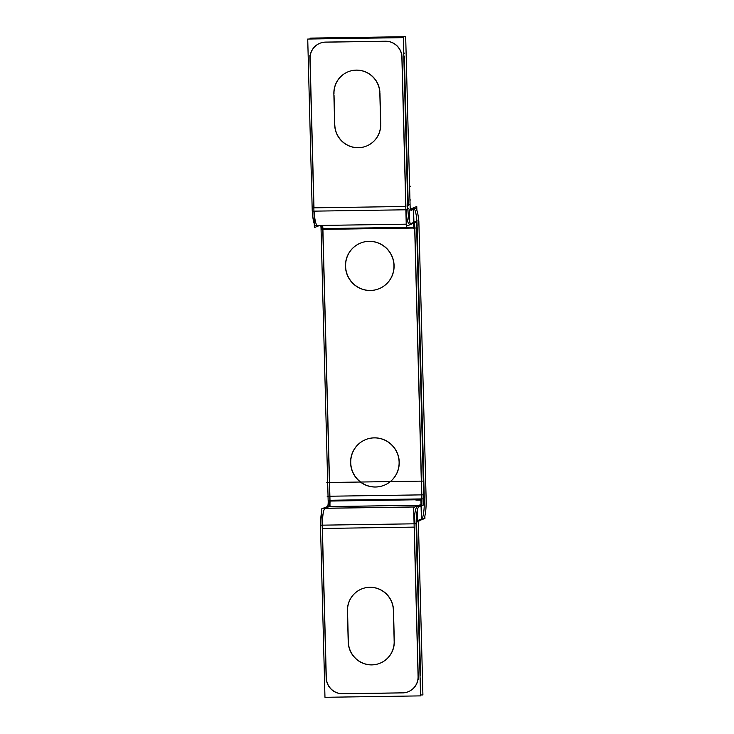 <?xml version="1.0" encoding="UTF-8"?>
<svg xmlns="http://www.w3.org/2000/svg" width="734" height="734" viewBox="0 0 734 734"><rect width="100%" height="100%" fill="white"/><g stroke="black" fill="none" stroke-linecap="round" stroke-linejoin="round"><path stroke-width="1.1" d="M313.987 207.832L310.106 59.326L313.987 207.832L405.774 206.474L313.987 207.832M405.911 206.474L402.003 57.169A16.231 15.946 -112 0 0 386.69 41.242A16.231 15.946 -112 0 1 402.003 57.169L405.911 206.474M319.923 43.269A16.231 15.946 -112 0 0 310.078 58.527A16.231 15.946 -112 0 1 325.639 42.104L385.598 41.223L325.639 42.104A16.231 15.946 -112 0 0 319.996 43.242M366.44 146.075A23.332 22.928 68 0 1 334.805 124.752A23.332 22.928 68 0 0 357.999 147.681A23.332 22.928 68 0 0 380.772 124.872A23.332 22.928 68 0 1 366.514 146.048M334.034 95.2L334.768 123.303L334.034 95.2M348.246 71.739A23.332 22.928 68 0 1 379.918 92.255A23.332 22.928 68 0 0 355.972 70.115A23.332 22.928 68 0 0 333.988 93.723A23.332 22.928 68 0 1 348.173 71.767M380.762 124.074L379.955 93.044L380.762 124.074M315.748 225.522L406.241 224.191L317.501 225.485A18.956 3.257 -90.8 0 1 314.124 211.144A18.956 3.257 -90.8 0 0 317.721 225.439M409.425 224.127A18.956 3.257 -90.8 0 1 406.049 209.786A18.956 3.257 -90.8 0 0 409.636 224.081M407.737 205.74L408.26 205.529L404.351 56.224L403.819 56.435L404.489 56.169M403.709 52.077A16.231 15.946 68 0 1 404.021 53.343A16.231 15.946 68 0 0 403.709 52.077M413.425 208.676L410.655 209.786L413.425 208.676M413.783 222.411L410.581 223.705L413.783 222.411L413.444 209.383M322.887 228.586A5.184 0.89 89.2 0 0 322.602 225.421A5.184 0.89 89.2 0 1 322.887 228.586L413.774 227.246L322.887 228.586M414.802 227.228A5.184 0.89 89.2 0 0 414.251 222.943A5.184 0.89 89.2 0 1 414.802 227.228M417.151 226.283A18.956 3.257 89.2 0 0 414.315 209.025A18.956 3.257 89.2 0 1 417.151 226.283L416.618 226.494M329.997 500.267L322.905 229.375L329.997 500.267M421.922 498.909L414.82 228.026L421.922 498.909M360.623 243.046A24.626 24.204 68 0 1 393.58 261.093A24.626 24.204 68 0 1 370.477 290.444A24.626 24.204 68 0 1 360.559 243.073M365.771 439.565A24.626 24.204 68 0 1 398.727 457.612A24.626 24.204 68 0 1 375.624 486.963A24.626 24.204 68 0 1 365.706 439.593M417.169 227.072L424.27 497.955L417.169 227.072L416.646 227.283M421.206 505.937L421.545 518.966A18.956 3.257 89.2 0 0 424.289 498.753L423.757 498.964M421.206 505.221A5.184 0.89 89.2 0 0 421.94 499.698A5.184 0.89 89.2 0 1 421.206 505.221M329.291 506.579A5.184 0.89 89.2 0 0 330.016 501.056L420.903 499.716L330.016 501.056A5.184 0.89 89.2 0 1 329.291 506.579M414.985 506.928L325.125 508.258L329.236 506.598L325.125 508.258A18.956 3.257 -90.8 0 0 322.354 525.159A18.956 3.257 -90.8 0 1 325.125 508.258L323.29 508.286M417.05 506.9L421.16 505.24L417.05 506.9A18.956 3.257 -90.8 0 0 414.27 523.801A18.956 3.257 -90.8 0 1 417.05 506.9M417.407 520.635L421.454 519.002L417.407 520.635A5.184 0.89 -90.8 0 0 416.655 526.168A5.184 0.89 -90.8 0 1 417.407 520.635L417.151 510.882M420.353 678.574A16.231 15.946 68 0 1 420.142 679.629A16.231 15.946 68 0 0 420.353 678.574M416.655 526.168L420.564 675.473L420.041 675.684L420.564 675.473L416.655 526.168L416.132 526.379M326.3 677.776A16.231 15.946 -112 0 0 342.705 693.731A16.231 15.946 -112 0 1 326.3 677.776M401.819 692.85L343.439 693.713L401.819 692.85M408.306 691.703A16.231 15.946 -112 0 0 418.215 676.418A16.231 15.946 -112 0 1 402.654 692.841A16.231 15.946 -112 0 0 408.232 691.731M418.215 676.418L414.306 527.113L418.215 676.418M326.272 676.987L322.391 528.471L414.169 527.113L322.391 528.471L326.272 676.987M394.305 641.232L393.497 610.202L394.305 641.232M379.983 663.233A23.332 22.928 68 0 1 348.347 641.911A23.332 22.928 68 0 0 371.542 664.839A23.332 22.928 68 0 0 394.314 642.03A23.332 22.928 68 0 1 380.056 663.206M347.577 612.358L348.311 640.461L347.577 612.358M361.789 588.907A23.332 22.928 68 0 1 393.461 609.413A23.332 22.928 68 0 0 369.514 587.273A23.332 22.928 68 0 0 347.531 610.881A23.332 22.928 68 0 1 361.715 588.934M407.838 209.759L312.234 211.172L307.729 39.058L403.333 37.645L407.838 209.759M309.987 59.381A16.231 15.946 68 0 1 326.291 42.168M313.932 210.869L309.867 55.6M317.859 225.485L317.877 226.182L314.372 227.595L313.831 207.098M407.728 205.658L407.728 205.658A18.956 3.257 89.2 0 0 411.26 224.099A18.956 3.257 89.2 0 0 411.609 223.989L410.912 223.998M312.289 211.172A18.956 3.257 89.2 0 0 314.271 223.778M409.416 210.355L409.719 221.971M409.774 224.127L409.792 224.824L406.287 226.237L405.755 205.74M409.26 204.327L407.709 204.951M408.471 208.456L407.829 208.722M404.406 53.187L403.746 53.454M405.856 209.52L401.792 54.243M384.671 41.306A16.231 15.946 68 0 1 401.865 58.023M386.653 41.26L324.309 42.177M410.187 208.814L405.682 36.7L310.078 38.113L310.106 39.021M410.086 204.703A5.184 0.89 89.2 0 0 411.058 210.328A5.184 0.89 89.2 0 0 411.251 210.199L410.866 210.208M410.985 210.374L415.398 208.594L413.563 208.621L413.536 207.823L410.453 209.071M411.499 208.649L410.379 208.667M413.581 209.328L413.921 222.356L415.756 222.329L411.343 224.109M413.939 223.063L409.526 224.934L409.508 224.127M409.122 209.603L409.425 220.998M415.49 222.503A5.184 0.89 89.2 0 1 415.683 222.374A5.184 0.89 89.2 0 1 416.655 227.999L321.052 229.403A5.184 0.89 89.2 0 0 320.767 225.448M416.875 210.328L416.774 206.52L413.27 207.933L413.802 228.43M419.004 227.045A18.956 3.257 89.2 0 0 415.481 208.603A18.956 3.257 89.2 0 0 415.123 208.713M321.887 229.788L321.767 225.421M330.025 506.524L322.666 225.421M423.922 505.12L416.499 221.751L413.903 221.787M422.894 505.194A5.184 0.89 89.2 0 0 422.967 505.212A5.184 0.89 89.2 0 0 423.747 498.881L328.144 500.294L321.061 229.403M424.426 504.203L423.903 504.414M417.141 220.778L414.536 222.347M421.94 505.166L414.554 222.815M426.271 504.175L418.848 220.806M423.252 518.975A18.956 3.257 89.2 0 0 426.105 497.927M424.876 516.002L424.94 518.406L421.435 519.819L420.894 499.313M423.738 498.175L424.399 497.9M419.151 505.249L327.291 506.607M327.593 506.46A5.184 0.89 89.2 0 0 328.144 500.294M414.848 506.983L323.153 508.341M418.747 506.928L423.16 505.148M417.288 521.489L417.031 511.506M419.086 520.764L421.701 519.617M421.683 518.91L421.344 505.882M421.325 505.175L421.307 504.377L416.884 506.157M419.105 520.663L423.527 518.883M324.988 508.323L324.969 507.515L329.382 505.735L329.401 506.469M325.263 508.203L325.245 507.405L321.731 508.818L322.272 529.324M416.169 527.884L416.169 527.884A18.956 3.257 89.2 0 1 419.022 506.836L418.976 506.836M321.795 511.222A18.956 3.257 89.2 0 0 320.51 525.186M416.692 526.957L416.15 527.177M417.545 520.626L417.27 510.323M417.178 506.864L417.16 506.047L413.655 507.46L414.196 527.966M418.527 526.929A5.184 0.89 89.2 0 1 419.307 520.599A5.184 0.89 89.2 0 1 419.38 520.617L419.224 520.617M418.408 522.828L422.912 694.942L420.545 694.979M343.347 693.749A16.231 15.946 68 0 1 326.162 677.042M420.564 695.887L324.969 697.3L320.464 525.186L416.059 523.782L420.564 695.887M326.235 680.813L322.171 525.544M420.784 678.399L420.114 678.675M416.71 523.131L416.114 523.37M418.16 679.464L414.095 524.186M418.041 675.684A16.231 15.946 68 0 1 401.737 692.887M403.718 692.878L341.365 693.795M393.351 611.716A23.332 22.928 -112 0 0 361.651 588.962A23.332 22.928 -112 0 0 347.485 612.395M394.195 642.076L393.341 609.459M348.219 640.498A23.332 22.928 -112 0 0 379.918 663.261A23.332 22.928 -112 0 0 394.085 639.828M347.375 610.137L348.228 642.755M329.135 506.634L328.979 500.671M375.725 437.914A24.626 24.204 -112 0 0 351.274 467.998A24.626 24.204 -112 0 0 377.01 486.954M373.964 487A24.626 24.204 -112 0 0 398.424 456.915A24.626 24.204 -112 0 0 372.679 437.959M370.578 241.394A24.626 24.204 -112 0 0 346.127 271.479A24.626 24.204 -112 0 0 371.863 290.425M368.817 290.471A24.626 24.204 -112 0 0 393.277 260.396A24.626 24.204 -112 0 0 367.532 241.44M317.583 225.485L317.602 226.292L319.648 225.466M380.652 124.918L379.799 92.3M334.676 123.34A23.332 22.928 -112 0 0 366.376 146.103A23.332 22.928 -112 0 0 380.542 122.661M333.832 92.979L334.686 125.597M379.808 94.558A23.332 22.928 -112 0 0 348.109 71.794A23.332 22.928 -112 0 0 333.942 95.236M408.26 205.529L404.351 56.224L403.819 56.435M411.361 208.704L410.389 208.713M409.572 221.512L409.278 210.392M370.477 290.444A24.626 24.204 68 0 1 345.576 266.24A24.626 24.204 68 0 1 369.193 241.312A24.626 24.204 68 0 1 394.094 265.524A24.626 24.204 68 0 1 370.477 290.444M375.624 486.963A24.626 24.204 68 0 1 350.724 462.759A24.626 24.204 68 0 1 374.34 437.84A24.626 24.204 68 0 1 399.241 462.044A24.626 24.204 68 0 1 375.624 486.963M421.545 518.966A18.956 3.257 89.2 0 0 424.289 498.753M410.489 186.234L409.59 186.243M410.847 199.969L409.957 199.987M413.783 227.586L408.81 227.659L413.783 227.586M420.912 500.056L415.949 500.129L420.912 500.056M422.399 481.119L326.795 482.522M422.756 494.854L327.162 496.267M406.241 224.173L315.666 225.512M419.096 505.267L327.373 506.625"/></g></svg>

